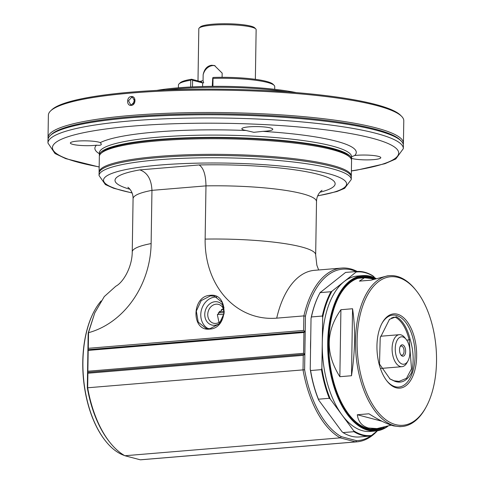 <?xml version="1.0" encoding="UTF-8"?>
<svg xmlns="http://www.w3.org/2000/svg" width="484" height="484" viewBox="0 0 484 484"><rect width="100%" height="100%" fill="white"/><g stroke="black" fill="none" stroke-linecap="round" stroke-linejoin="round"><path stroke-width="0.73" d="M105.367 440.767A83.242 43.99 -94.7 0 1 105.234 440.597A83.242 43.99 -94.7 0 1 94.447 310.746A83.242 43.99 -94.7 0 1 94.549 310.559M124.491 455.523A83.702 44.232 -94.7 0 1 105.5 440.936A83.702 44.232 -94.7 0 1 94.652 310.371A83.702 44.232 -94.7 0 1 96.891 306.62A83.702 44.232 -94.7 0 1 101.132 300.939M377.351 430.82A91.724 48.473 -94.7 0 1 356.938 441.838A91.724 48.473 -94.7 0 1 355.643 441.916L340.234 437.857A91.724 48.473 -94.7 0 1 303.026 369.885L87.314 387.805L88.173 333.137L94.785 312.858L104.254 296.607L115.797 286.232C123.263 282.426 132.174 267.071 132.241 251.964A91.724 14.326 -179.1 0 1 151.123 243.579A86.176 71.916 104.8 0 1 88.536 332.689L88.288 348.317L303.643 330.433L305.21 331.643L304.611 369.758A90.581 47.868 85.3 0 0 341.274 436.653L356.581 440.688A90.581 47.868 85.3 0 0 371.488 435.473A90.581 47.868 85.3 0 0 374.931 432.738M87.314 387.805A90.581 47.868 85.3 0 0 109.19 441.511L109.862 442.358A91.724 48.473 -94.7 0 1 87.671 387.769L87.894 373.231L303.256 355.347L303.026 369.885L304.611 369.758M356.133 271.548A90.581 47.868 85.3 0 0 305.452 316.179L305.21 331.643L303.928 332.484L303.601 353.32L304.853 354.294L303.256 355.347M310.546 349.575A74.53 39.385 -94.7 0 1 310.71 339.308M356.938 441.838L141.576 459.727A91.724 48.473 -94.7 0 1 140.287 459.8L124.878 455.74A91.724 48.473 -94.7 0 1 109.862 442.358M356.581 440.688L355.643 441.91L140.287 459.8M341.268 436.653L340.234 437.857L124.878 455.74M304.853 354.294L87.556 372.341L87.894 373.231M87.556 372.341L87.858 371.24L303.601 353.32M305.21 331.643L87.913 349.696L88.185 350.404L303.928 332.484M88.185 350.404L87.858 371.24M87.913 349.696L88.288 348.317M129.966 189.262A110.074 17.188 0.9 0 1 139.815 169.89C147.36 172.479 151.413 179.304 151.958 190.357L151.123 243.579M139.815 169.89L199.136 164.959C203.51 167.815 205.785 174.784 205.972 185.874L205.137 239.096A86.176 71.916 -75.2 0 0 276.709 318.151L303.873 315.895L303.643 330.433M209.693 329.078C191.035 331.691 191.603 295.809 210.219 295.331C228.878 292.711 228.315 328.6 209.693 329.078M88.173 333.137L88.536 332.689M88.518 332.538L94.785 312.858M305.452 316.179L303.873 315.895A91.724 48.473 -94.7 0 1 341.607 268.076A91.724 48.473 -94.7 0 1 357.216 271.464M351.257 179.516L351.293 177.253A126.124 19.699 -179.1 0 0 286.262 158.97A126.124 19.699 -179.1 0 0 157.972 157.572A126.124 19.699 0.9 0 0 99.075 173.29L99.038 175.553A126.124 19.699 0.9 0 1 157.935 159.835A126.124 19.699 0.9 0 1 286.226 161.239A126.124 19.699 0.9 0 1 351.257 179.516L344.644 188.318L337.003 191.513L317.692 195.905M99.135 172.721A126.124 19.699 0.9 0 1 99.087 172.159A126.124 19.699 0.9 0 1 157.99 156.441A126.124 19.699 0.9 0 1 286.28 157.838A126.124 19.699 0.9 0 1 351.305 176.122A126.124 19.699 0.9 0 1 351.245 176.684M99.087 172.159L99.335 156.532A126.124 19.699 0.9 0 1 100.968 153.44A126.124 19.699 0.9 0 1 158.238 140.814A126.124 19.699 0.9 0 1 350.017 157.354A126.124 19.699 0.9 0 1 351.553 160.494L351.305 176.122M100.968 153.44L102.118 152.357A124.981 19.517 0.9 0 1 158.867 139.84A124.981 19.517 0.9 0 1 348.904 156.229L350.017 157.354M351.487 159.811A126.124 19.699 0.9 0 0 351.578 159.133A126.124 19.699 0.9 0 0 220.619 137.395A126.124 19.699 -179.1 0 0 99.359 155.17A126.124 19.699 -179.1 0 0 99.42 155.854M99.377 153.737A130.71 20.413 0.9 0 1 96.498 145.176C99.855 145.551 101.452 145.158 101.283 144.002L101.289 144.202M100.291 142.623L101.283 144.002M253.858 132.313L246.108 130.511A15.482 2.42 0.9 0 1 241.837 128.774A15.482 2.42 0.9 0 1 256.72 126.59A15.482 2.42 0.9 0 1 272.788 129.258A15.482 2.42 0.9 0 1 262.812 131.358L253.858 132.313M351.62 156.719L354.645 155.546A15.482 2.42 0.9 0 1 371.143 155.31A15.482 2.42 0.9 0 1 380.787 157.602A15.482 2.42 0.9 0 1 380.799 157.699A15.482 2.42 0.9 0 1 368.977 159.865A15.482 2.42 0.9 0 1 351.59 158.365M96.498 145.176A15.482 2.42 0.9 0 1 80.005 145.412A15.482 2.42 0.9 0 1 70.361 143.113A15.482 2.42 0.9 0 1 70.349 143.016A15.482 2.42 0.9 0 1 83.048 140.838A15.482 2.42 0.9 0 1 100.297 142.623A130.71 20.413 0.9 0 1 246.108 130.511M50.3 135.514L51.449 134.425A176.575 27.576 0.9 0 1 131.624 116.747A176.575 27.576 0.9 0 1 218.925 113.861A176.575 27.576 0.9 0 1 400.111 139.906L401.224 141.025A177.719 27.757 0.9 0 0 218.859 114.817A177.719 27.757 -179.1 0 0 50.3 135.514A177.719 27.757 -179.1 0 0 47.995 139.864L47.946 143.04L55.001 153.531L65.709 158.631L99.172 167.016M401.224 141.025A177.719 27.757 0.9 0 1 403.39 145.448L403.341 148.618A177.719 27.757 -179.1 0 0 218.81 117.987A177.719 27.757 -179.1 0 0 47.946 143.04M48.158 138.739A177.719 27.757 0.9 0 1 48.031 137.601A177.719 27.757 0.9 0 1 131.025 115.452A177.719 27.757 0.9 0 1 311.793 117.43A177.719 27.757 0.9 0 1 403.426 143.185A177.719 27.757 0.9 0 1 403.263 144.317M48.031 137.601L48.382 115.18A177.719 27.757 0.9 0 1 50.687 110.83A177.719 27.757 0.9 0 1 131.382 93.031A177.719 27.757 0.9 0 1 401.617 116.341A177.719 27.757 0.9 0 1 403.783 120.764L403.426 143.185M131.188 105.379C126.312 106.05 126.463 96.697 131.327 96.546C136.264 95.886 136.119 105.24 131.188 105.379L131.563 104.792L130.662 104.713L128.49 100.793L131.678 97.32L132.586 97.399L134.812 101.337L131.563 104.792M50.687 110.83L51.836 109.741A176.575 27.576 0.9 0 1 132.011 92.063A176.575 27.576 0.9 0 1 400.498 115.222L401.617 116.341M165.558 90.006A91.724 14.326 0.9 0 1 177.459 88.796A91.724 14.326 0.9 0 1 287.454 91.918M156.749 90.417A90.581 14.145 0.9 0 1 178.088 87.822A90.581 14.145 0.9 0 1 296.244 92.607M223.251 308.447L217.389 314.751L218.974 322.453M375.971 428.673A76.248 40.293 -94.7 0 1 373.327 429.35M363.448 277.846A76.248 40.293 85.3 0 0 360.725 277.61M339.429 295.712A76.248 40.293 -94.7 0 1 362.946 277.308A76.248 40.293 -94.7 0 1 370.441 277.991A76.248 40.293 -94.7 0 1 373.763 279.123M381.386 427.971A76.248 40.293 -94.7 0 1 375.566 429.284A76.248 40.293 -94.7 0 1 368.076 428.6A76.248 40.293 -94.7 0 1 349.339 415.012M384.284 427.324A76.708 40.535 -94.7 0 1 368.457 429.018A76.708 40.535 -94.7 0 1 349.472 415.181A76.708 40.535 -94.7 0 1 339.532 295.524A76.708 40.535 -94.7 0 1 370.835 277.507A76.708 40.535 -94.7 0 1 374.598 278.82M375.596 278.475A77.507 40.959 85.3 0 0 370.847 276.715A77.507 40.959 85.3 0 0 328.346 342.388A77.507 40.959 85.3 0 0 368.445 429.81A77.507 40.959 85.3 0 0 387.158 426.519M375.88 278.385A77.966 41.2 85.3 0 0 370.466 276.291A77.966 41.2 85.3 0 0 362.8 275.596A77.966 41.2 85.3 0 0 327.777 349.515A77.966 41.2 85.3 0 0 368.046 430.3A77.966 41.2 85.3 0 0 375.711 430.996A77.966 41.2 85.3 0 0 387.865 426.295M345.897 272.395A82.552 43.627 85.3 0 0 345.739 272.413A82.552 43.627 85.3 0 0 345.576 272.425L320.112 292.626A82.552 43.627 85.3 0 0 311.448 316.941L311.037 318.387L310.238 369.159L310.607 370.538A82.552 43.627 85.3 0 0 318.442 399.203L329.308 398.296L330.342 399.149L342.006 414.963A77.966 41.2 -94.7 0 0 362.613 430.748A77.966 41.2 85.3 0 0 370.278 431.45L375.711 430.996M377.387 430.79L371.488 435.473A82.098 43.385 -94.7 0 1 353.665 430.778L342.006 414.963A77.966 41.2 -94.7 0 1 322.277 342.805A77.966 41.2 -94.7 0 1 344.1 281.591A77.966 41.2 -94.7 0 1 357.374 276.049L362.8 275.596M371.488 435.473L370.429 436.036A82.552 43.627 -94.7 0 1 370.272 436.048A82.552 43.627 -94.7 0 1 353.925 431.692L353.665 430.778M318.442 399.203L318.702 400.111L342.025 431.746L343.059 432.593L353.925 431.692M343.059 432.593A82.552 43.627 85.3 0 0 359.406 436.955A82.552 43.627 85.3 0 0 359.564 436.937M373.981 276.715A82.098 43.385 -94.7 0 0 356.157 272.02L356.442 271.524A82.552 43.627 -94.7 0 1 356.605 271.506A82.552 43.627 -94.7 0 1 372.946 275.868L374.84 277.877M356.157 272.02L332.036 291.162L330.977 291.725L320.112 292.626L320.396 292.124M345.576 272.425L356.442 271.524M332.036 291.162A82.098 43.385 -94.7 0 0 322.677 317.419L322.314 316.04A82.552 43.627 -94.7 0 1 330.977 291.725M322.677 317.419L321.878 368.191L321.467 369.637L310.607 370.538M311.448 316.941L322.314 316.04M329.308 398.296A82.552 43.627 -94.7 0 1 321.467 369.637M330.342 399.149A82.098 43.385 -94.7 0 1 321.878 368.191M310.238 369.159A82.098 43.385 85.3 0 0 318.702 400.111M320.057 292.729A82.098 43.385 85.3 0 0 319.954 292.917A82.098 43.385 85.3 0 0 311.037 318.387M222.338 319.295A9.747 8.131 104.8 0 1 215.852 323.421A9.747 8.131 -75.2 0 1 213.523 323.221A9.747 8.131 -75.2 0 1 207.866 313.094A9.747 8.131 -75.2 0 1 216.154 304.17A9.747 8.131 104.8 0 1 218.49 304.369A9.747 8.131 104.8 0 1 224.225 312.132M223.989 307.558A11.925 9.952 104.8 0 0 215.029 301.714A11.925 9.952 -75.2 0 0 204.756 314.328A11.925 9.952 -75.2 0 0 214.66 325.266A11.925 9.952 104.8 0 0 219.881 323.155M216.693 297.043A16.625 13.873 104.8 0 0 215.102 297.073A16.625 13.873 -75.2 0 0 201.211 310.873A16.625 13.873 -75.2 0 0 208.356 328.715M209.941 328.684L205.966 328.346L198.216 322.108L196.316 311.073L201.187 300.618L210.461 295.851L214.436 296.19L222.186 302.427L224.086 313.463L219.216 323.917L209.941 328.684M133.251 104.108L134.546 99.184M213.033 78.39L212.718 77.797L213.371 77.434A47.008 7.339 0.9 0 1 273.036 84.246L274.15 85.372A48.158 7.52 -179.1 0 0 213.033 78.39L212.906 86.34M212.264 86.34L212.718 77.797M274.694 89.31L274.737 86.569A48.158 7.52 -179.1 0 0 274.15 85.372M190.666 86.987L190.769 80.235A48.158 7.52 -179.1 0 0 179.062 83.877A48.158 7.52 -179.1 0 0 178.439 85.057L178.39 87.798M217.51 314.364A21.786 3.4 -179.1 0 0 223.898 314.57M224.159 312.864L218.308 312.616M221.357 309.451L223.675 309.47M224.165 311.551L219.198 311.363M179.062 83.877L180.211 82.788A47.008 7.339 0.9 0 1 191.64 79.237L201.404 81.808L202.651 82.933L202.584 86.515M215.047 65.697A11.695 9.759 104.8 0 0 203.159 74.705L203.062 80.634A28.665 4.477 -179.1 0 0 200.067 81.457M203.062 80.634L203.691 82.806L202.639 82.921L192.596 80.29L191.694 79.545L190.769 80.235M191.64 79.237L191.694 79.545M192.493 86.896L192.596 80.29M203.159 74.705C204.302 69.121 207.11 65.969 211.575 65.255L214.472 65.528L222.168 73.132L222.102 77.301M197.992 80.913L198.815 28.744A28.665 4.477 0.9 0 1 199.184 28.042A28.665 4.477 0.9 0 1 212.204 25.174A28.665 4.477 0.9 0 1 255.788 28.931A28.665 4.477 0.9 0 1 256.139 29.645L255.358 79.316M199.184 28.042L200.334 26.953A27.515 4.295 0.9 0 1 212.833 24.2A27.515 4.295 0.9 0 1 254.675 27.812L255.788 28.931M400.074 346.75A4.586 2.426 -94.7 0 1 401.23 346.036A4.586 2.426 -94.7 0 1 404.055 351.251A4.586 2.426 -94.7 0 1 401.986 355.177A4.586 2.426 -94.7 0 1 400.734 354.669M399.524 349.726A5.735 3.031 -94.7 0 1 400.329 346.211A5.735 3.031 -94.7 0 1 403.729 345.503A5.735 3.031 -94.7 0 1 405.634 351.336A5.735 3.031 -94.7 0 1 401.073 355.153A5.735 3.031 -94.7 0 1 399.524 349.726M402.791 336.943A13.758 7.272 -94.7 0 1 406.197 339.423A13.758 7.272 -94.7 0 1 407.982 360.889A13.758 7.272 -94.7 0 1 402.367 364.119A13.758 7.272 -94.7 0 1 395.246 348.595A13.758 7.272 -94.7 0 1 402.791 336.943M407.982 360.889L406.941 362.77A16.051 8.482 -94.7 0 1 401.968 366.684A16.051 8.482 -94.7 0 1 400.389 366.545A16.051 8.482 -94.7 0 1 392.101 349.914A16.051 8.482 -94.7 0 1 399.312 334.692A16.051 8.482 -94.7 0 1 400.885 334.837A16.051 8.482 -94.7 0 1 404.86 337.735L406.197 339.423M389.662 378.754L394.049 380.793L399.052 381.392L406.475 378.331L411.527 368.76L409.204 339.931C406.294 328.454 401.756 320.922 395.591 317.329L393.643 317.177L389.203 319.585M394.823 381.283L390.013 378.984L379.504 364.047L380.218 337.808L389.511 319.295L396.372 316.711C402.706 320.414 407.328 328.061 410.238 339.659C413.578 350.936 414.038 361.893 411.624 372.529C407.195 380.805 401.599 383.721 394.823 381.283L394.061 380.793M386.674 380.654A36.118 19.088 85.3 0 0 415.084 356.157A36.118 19.088 85.3 0 0 403.263 319.609A36.118 19.088 85.3 0 0 381.918 323.439M416.663 356.236A37.262 19.693 -94.7 0 1 396.227 387.811A37.262 19.693 -94.7 0 1 387.006 381.089A37.262 19.693 -94.7 0 1 376.951 345.782A37.262 19.693 -94.7 0 1 382.179 322.955A37.262 19.693 -94.7 0 1 397.388 314.207A37.262 19.693 -94.7 0 1 416.663 356.236M395.652 424.613A74.53 39.385 85.3 0 0 426.065 407.111A74.53 39.385 85.3 0 0 416.409 290.848A74.53 39.385 85.3 0 0 397.963 277.405A74.53 39.385 85.3 0 0 357.095 340.548A74.53 39.385 85.3 0 0 395.652 424.613M416.409 290.848L415.738 290.001A75.673 39.99 85.3 0 0 397.013 276.352A75.673 39.99 85.3 0 0 389.572 275.674A75.673 39.99 85.3 0 0 355.577 347.415A75.673 39.99 85.3 0 0 394.666 425.823A75.673 39.99 85.3 0 0 402.101 426.501A75.673 39.99 85.3 0 0 425.545 408.054L426.065 407.111M402.101 426.501L400.038 426.676L393.692 425.908C386.934 424.02 378.688 419.979 368.953 413.784L357.313 414.752C358.251 421.679 361.971 426.095 368.469 428.001L377 428.588L391.187 425.152M377 428.588L372.414 428.969A75.673 39.99 -94.7 0 1 370.066 429.036M373.327 279.28L370.817 278.524L364.476 277.755L359.412 281.131L371.053 280.163L387.509 275.844L389.572 275.674M357.561 278.463A75.673 39.99 -94.7 0 1 359.89 278.137L364.476 277.755M352.558 308.744L340.911 309.712C325.69 331.286 325.339 353.616 339.859 376.703L351.505 375.735C355.232 351.136 355.583 328.805 352.558 308.744L351.505 375.735M357.313 414.752L382.051 421.268M340.911 309.712L339.859 376.703M127.897 187.26C128.98 188.082 133.173 191.634 133.076 198.743A91.724 14.326 -179.1 0 1 151.958 190.357L205.972 185.874A91.724 14.326 -179.1 0 1 316.506 201.622L315.671 254.844A91.724 14.326 -179.1 0 0 205.137 239.096M276.709 318.151A91.724 48.473 -94.7 0 1 314.449 270.326L341.607 268.076M199.136 164.959A110.074 17.188 0.9 0 1 313.469 173.175A110.074 17.188 0.9 0 1 319.906 192.245M132.011 192.844A121.538 18.979 0.9 0 1 160.313 165.008A121.538 18.979 0.9 0 1 316.857 171.033A121.538 18.979 0.9 0 1 317.752 195.766M351.578 159.133L351.608 156.87A126.124 19.699 0.9 0 0 253.422 136.107A126.124 19.699 0.9 0 0 220.65 135.127A126.124 19.699 -179.1 0 0 99.389 152.908L99.311 152.442M262.812 131.358A130.71 20.413 0.9 0 1 354.645 155.546M351.39 170.858A173.133 27.037 -179.1 0 0 383.213 141.6A173.133 27.037 -179.1 0 0 218.919 123.232A173.133 27.037 -179.1 0 0 65.461 137.625A173.133 27.037 -179.1 0 0 99.172 166.901M131.327 96.546L131.678 97.32M410.238 339.659L406.735 340.161M396.372 316.711L395.591 317.329L391.774 317.758M105.234 440.597L105.5 440.936M94.447 310.746L94.652 310.371M315.671 254.844L316.857 265.22L318.666 269.981M322.041 190.309C320.928 191.095 316.627 194.52 316.506 201.622M132.072 192.989L113.595 188.234L105.391 184.573L99.038 175.553M99.359 155.17L99.389 152.908M351.705 156.405L351.608 156.87M351.39 170.979L357.017 170.102L384.925 163.707L395.779 158.994L403.341 148.618M359.406 436.955L370.272 436.048M345.739 272.413L356.605 271.506M319.954 292.917L320.142 292.578M133.076 198.743L132.241 251.964M401.968 366.684L381.083 368.421M399.312 334.692L380.63 336.241"/></g></svg>
